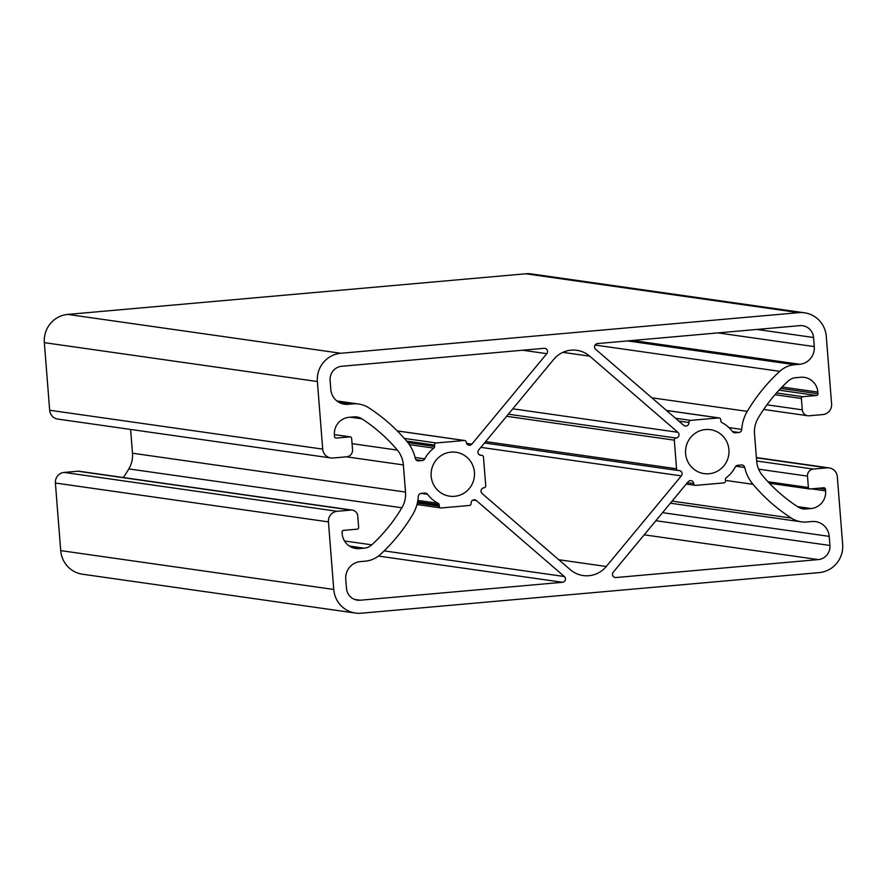 <?xml version="1.0" encoding="UTF-8"?>
<svg xmlns="http://www.w3.org/2000/svg" width="887" height="887" viewBox="0 0 887 887"><rect width="100%" height="100%" fill="white"/><g stroke="black" fill="none" stroke-linecap="round" stroke-linejoin="round"><path stroke-width="1.33" d="M454.532 496.31A22.186 21.687 -81.9 0 1 431.104 473.647A22.186 21.687 -81.9 0 1 455.918 452.248A22.186 21.687 -81.9 0 1 454.532 496.31M708.979 473.747A22.186 21.687 -81.9 0 1 685.551 451.073A22.186 21.687 -81.9 0 1 710.365 429.674A22.186 21.687 -81.9 0 1 708.979 473.747M484.513 442.968L678.189 470.531A1.962 1.918 -81.9 0 0 678.622 470.542L678.644 470.542A3.26 3.193 -81.9 0 1 681.327 475.887L606.287 566.494A26.1 25.512 -81.9 0 1 588.89 575.707A26.1 25.512 -81.9 0 1 583.169 575.552A26.1 25.512 -81.9 0 1 570.297 569.687L482.14 493.56A3.26 3.193 -81.9 0 1 483.947 487.817L483.969 487.806A1.962 1.918 -81.9 0 0 485.721 485.688L483.47 457.093A1.962 1.918 -81.9 0 0 481.408 455.319L481.397 455.319A3.26 3.193 -81.9 0 1 478.703 449.975L553.743 359.368A26.1 25.512 -81.9 0 1 576.86 350.31A26.1 25.512 -81.9 0 1 589.733 356.175L677.901 432.302A3.26 3.193 -81.9 0 1 676.082 438.045L508.351 414.185L676.082 438.045A1.962 1.918 -81.9 0 0 674.308 440.174L676.559 468.768L485.644 441.593M406.667 441.116L434.486 445.086L434.586 446.383A1.962 1.918 -81.9 0 1 433.821 448.112A32.631 31.899 98.1 0 0 424.74 458.856A3.26 3.193 -81.9 0 1 422.19 460.564L418.664 460.885A3.26 3.193 -81.9 0 1 415.293 458.368A39.161 38.274 98.1 0 0 407.033 441.549A176.203 172.233 98.1 0 0 368.737 407.787A26.1 25.512 98.1 0 0 358.692 404.04A26.1 25.512 98.1 0 0 352.959 403.884L348.003 404.328A16.321 15.944 -81.9 0 1 330.818 389.493L330.108 380.39A13.05 12.762 -81.9 0 1 341.805 366.264L544.108 348.325A3.26 3.193 -81.9 0 1 546.802 353.669L471.906 444.099A3.26 3.193 -81.9 0 1 466.296 442.28L466.296 442.258A1.962 1.918 -81.9 0 0 464.234 440.484L436.238 442.968L404.328 438.422M678.777 421.07L688.933 422.534A3.26 3.193 -81.9 0 1 683.689 425.305L595.698 349.334A3.26 3.193 -81.9 0 1 597.505 343.579L799.819 325.64A13.05 12.762 -81.9 0 1 813.556 337.503L814.277 346.606A16.321 15.944 -81.9 0 1 799.653 364.269L794.697 364.701A26.1 25.512 98.1 0 0 779.751 371.331A176.203 172.233 98.1 0 0 747.264 411.38A39.161 38.274 98.1 0 0 741.743 429.408A3.26 3.193 -81.9 0 1 738.816 432.49L735.29 432.801A3.26 3.193 -81.9 0 1 732.507 431.559A32.631 31.899 98.1 0 0 721.874 422.567A1.962 1.918 -81.9 0 1 720.843 420.992L720.743 419.695A1.962 1.918 -81.9 0 0 718.681 417.91L690.685 420.394L675.484 418.232M756.389 457.548L829.168 467.915A9.79 9.569 98.1 0 1 837.328 476.751L842.65 544.341A26.1 25.512 -81.9 0 1 819.255 572.592L361.242 613.216A26.1 25.512 -81.9 0 1 355.521 613.072A26.1 25.512 -81.9 0 1 333.756 589.478L60.715 550.616A26.1 25.512 98.1 0 0 82.48 574.211L355.521 613.072M333.756 589.478L328.434 521.889A9.79 9.569 98.1 0 1 337.204 511.3L350.886 510.08A6.531 6.375 -81.9 0 1 352.316 510.125L79.276 471.263A6.531 6.375 98.1 0 0 77.845 471.219L64.174 472.438A9.79 9.569 98.1 0 0 55.393 483.027L60.715 550.616M130.611 429.452L132.485 453.213A26.1 25.512 -81.9 0 1 128.837 468.913A163.153 159.472 -81.9 0 1 123.348 477.539M763.652 409.461L807.724 415.737A6.531 6.375 -81.9 0 0 809.155 415.781L822.826 414.562A9.79 9.569 98.1 0 0 831.607 403.973L826.285 336.384A26.1 25.512 98.1 0 0 804.52 312.789L531.479 273.928A26.1 25.512 98.1 0 0 525.758 273.784L67.745 314.408A26.1 25.512 98.1 0 0 44.35 342.659L49.672 410.249A9.79 9.569 98.1 0 0 57.832 419.085L330.862 457.947A9.79 9.569 98.1 0 0 333.013 458.014L346.684 456.794A6.531 6.375 -81.9 0 0 352.538 449.731L351.64 438.355A1.63 1.597 -81.9 0 0 349.921 436.881L336.251 438.089A1.63 1.597 -81.9 0 1 334.532 436.604L334.399 434.985A16.321 15.944 -81.9 0 1 349.023 417.322L353.991 416.879A13.05 12.762 -81.9 0 1 361.874 418.83A163.153 159.472 -81.9 0 1 397.332 450.097A26.1 25.512 -81.9 0 1 403.374 464.932L405.514 492.074A26.1 25.512 -81.9 0 1 401.866 507.774A163.153 159.472 -81.9 0 1 371.786 544.84A13.05 12.762 -81.9 0 1 364.324 548.155L349.29 546.015M416.979 504.526L440.928 507.941A1.962 1.918 -81.9 0 0 441.36 507.952L469.345 505.468A1.962 1.918 -81.9 0 0 471.097 503.35L471.097 503.328A3.26 3.193 -81.9 0 1 476.352 500.545L564.343 576.528A3.26 3.193 -81.9 0 1 562.524 582.282L360.222 600.222A13.05 12.762 -81.9 0 1 346.473 588.347L345.753 579.255A16.321 15.944 -81.9 0 1 360.377 561.593L365.344 561.161A26.1 25.512 98.1 0 0 380.279 554.53A176.203 172.233 98.1 0 0 412.765 514.482A39.161 38.274 98.1 0 0 418.287 496.454A3.26 3.193 -81.9 0 1 421.225 493.372L424.751 493.061A3.26 3.193 -81.9 0 1 427.534 494.303A32.631 31.899 98.1 0 0 438.156 503.295A1.962 1.918 -81.9 0 1 439.187 504.869L439.298 506.167L417.345 503.051M440.928 507.941A1.962 1.918 -81.9 0 1 439.298 506.167M434.486 445.086A1.962 1.918 -81.9 0 1 436.238 442.968M688.933 422.511A1.962 1.918 -81.9 0 1 690.685 420.394M812.026 521.534A16.321 15.944 -81.9 0 1 829.212 536.369L829.933 545.472A13.05 12.762 -81.9 0 1 818.224 559.597L615.922 577.537A3.26 3.193 -81.9 0 1 613.239 572.193L688.135 481.763A3.26 3.193 -81.9 0 1 693.745 483.581L687.358 482.694L693.745 483.581A1.962 1.918 -81.9 0 0 695.807 485.377L723.792 482.894A1.962 1.918 -81.9 0 0 725.544 480.776L725.444 479.479A1.962 1.918 -81.9 0 1 726.22 477.749A32.631 31.899 98.1 0 0 735.29 467.005A3.26 3.193 -81.9 0 1 737.84 465.287L741.366 464.976A3.26 3.193 -81.9 0 1 744.736 467.493A39.161 38.274 98.1 0 0 753.008 484.313A176.203 172.233 98.1 0 0 791.304 518.075A26.1 25.512 98.1 0 0 801.349 521.822A26.1 25.512 98.1 0 0 807.07 521.977L812.026 521.534M678.189 470.531A1.962 1.918 -81.9 0 1 676.559 468.768M829.168 467.915A9.79 9.569 98.1 0 0 827.017 467.848L813.346 469.068A6.531 6.375 -81.9 0 0 807.492 476.131L808.39 487.506A1.63 1.597 -81.9 0 0 810.108 488.981L823.79 487.772A1.63 1.597 -81.9 0 1 825.509 489.258L818.424 488.249M811.472 488.87L825.631 490.877L825.509 489.258M825.631 490.877A16.321 15.944 -81.9 0 1 811.006 508.539L797.535 506.621M800.418 508.173L806.05 508.983L811.006 508.539M806.05 508.983A13.05 12.762 -81.9 0 1 798.167 507.031A163.153 159.472 -81.9 0 1 762.698 475.765A26.1 25.512 -81.9 0 1 756.655 460.93L754.515 433.787A26.1 25.512 -81.9 0 1 758.163 418.087A163.153 159.472 -81.9 0 1 788.244 381.022A13.05 12.762 -81.9 0 1 795.717 377.707L800.673 377.263A16.321 15.944 -81.9 0 1 817.858 392.098L782.057 387.009M780.693 388.417L817.98 393.728L817.858 392.098M817.98 393.728A1.63 1.597 -81.9 0 1 816.528 395.491L802.846 396.7A1.63 1.597 -81.9 0 0 801.382 398.474L802.28 409.838A6.531 6.375 -81.9 0 0 807.724 415.737M804.52 312.789A26.1 25.512 98.1 0 0 798.788 312.645L340.785 353.27A26.1 25.512 98.1 0 0 317.38 381.521L322.702 449.11A9.79 9.569 98.1 0 0 330.862 457.947M352.316 547.601L359.357 548.598L364.324 548.155M359.357 548.598A16.321 15.944 -81.9 0 1 342.182 533.763L342.049 532.133A1.63 1.597 -81.9 0 1 343.513 530.371L357.184 529.162A1.63 1.597 -81.9 0 0 358.647 527.388L357.76 516.023A6.531 6.375 -81.9 0 0 352.316 510.125M558.777 559.73L606.287 566.494M471.906 444.099L466.551 443.334M678.799 421.092L688.933 422.534M354.589 599.424L360.222 600.222M378.427 556.071L562.524 582.282M472.993 500.068L476.352 500.545M564.343 576.528L384.138 550.882M417.855 500.401L438.156 503.295M427.534 494.303L421.103 493.394M522.62 350.232L546.802 353.669M340.963 403.319L348.003 404.328M337.936 401.744L352.959 403.884M415.094 457.481L424.74 458.856M433.821 448.112L409.373 444.642M397.332 430.96L464.234 440.484M728.937 427.589L741.743 429.408M747.264 411.38L651.812 397.786M779.751 371.331L595.099 345.054M794.697 364.701L627.564 340.918M799.653 364.269L632.531 340.475M717.971 332.902L814.277 346.606M813.556 337.503L756.91 329.443M666.525 410.481L718.681 417.91M818.224 559.597L644.184 534.828M655.881 520.702L829.933 545.472M829.212 536.369L662.556 512.653M791.304 518.075L672.113 501.111M753.008 484.313L725.522 480.399M744.736 467.493L735.866 466.229M615.922 577.537L614.514 577.337M480.865 447.358L681.327 475.887M506.599 416.302L674.308 440.174M562.868 352.35L589.733 356.175M677.901 432.302L512.797 408.807M328.434 521.889L55.393 483.027M337.204 511.3L64.174 472.438M350.886 510.08L77.845 471.219M371.786 544.84L344.478 540.959M128.837 468.913L401.866 507.774M132.485 453.213L405.514 492.074M403.374 464.932L346.407 456.816M352.061 443.655L397.332 450.097M350.398 417.2L361.874 418.83M335.541 437.99L336.251 438.089M349.921 436.881L334.377 434.663M322.702 449.11L49.672 410.249M317.38 381.521L44.35 342.659M340.785 353.27L67.745 314.408M798.788 312.645L525.758 273.784M766.945 404.816L802.28 409.838M801.382 398.474L774.972 394.715M776.513 392.952L802.846 396.7M816.528 395.491L779.052 390.158M768.009 481.752L808.39 487.506M807.492 476.131L758.673 469.179M756.655 460.996L813.346 469.068M827.017 467.848L756.411 457.803M439.187 504.869L417.611 501.798M417.256 460.686L418.664 460.885M422.19 460.564L415.903 459.677M407.865 442.58L434.586 446.383M738.816 432.49L732.529 431.592M733.882 432.601L735.29 432.801M336.816 400.924L358.692 404.04M670.395 503.184L801.349 521.822M397.276 430.905L464.655 440.495M666.447 410.426L719.113 417.921M686.228 484.069L695.375 485.366M479.8 455.031L481.841 455.33M334.377 434.619L350.287 436.881M769.395 483.238L809.753 488.981"/></g></svg>

